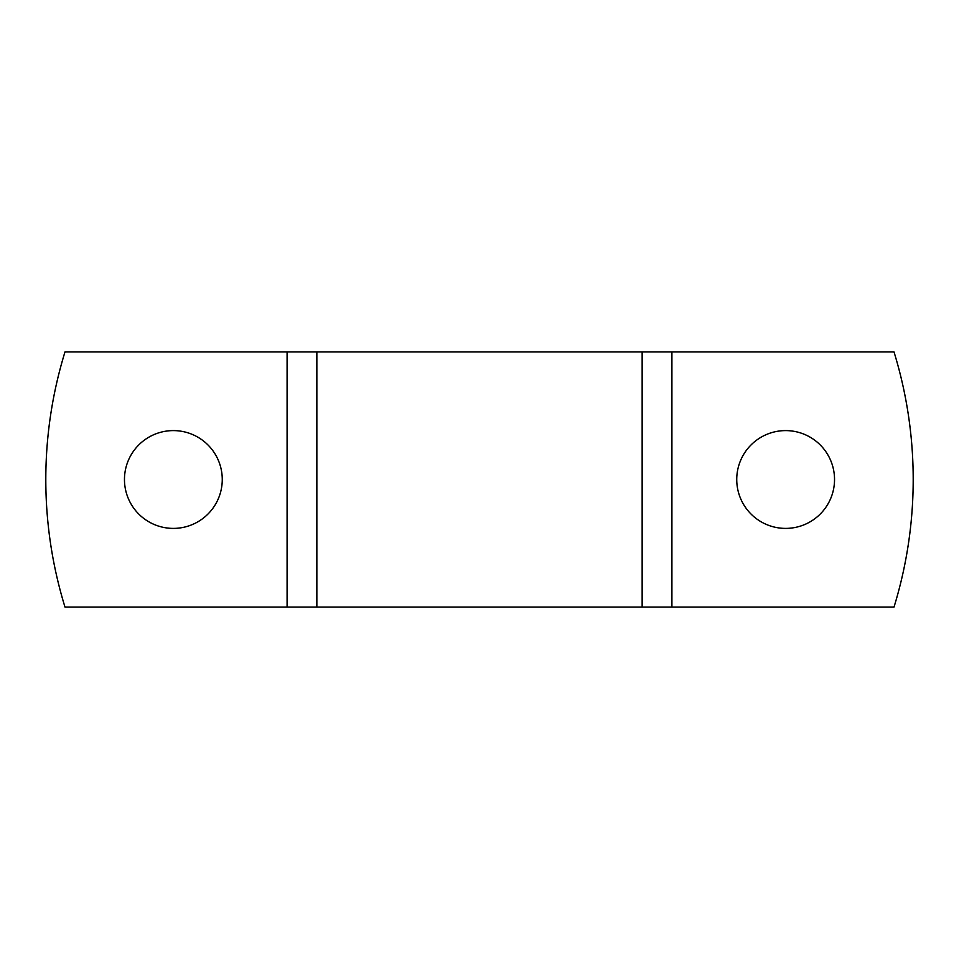 <?xml version="1.0" encoding="UTF-8"?>
<svg xmlns="http://www.w3.org/2000/svg" width="959" height="959" viewBox="0 0 959 959"><rect width="100%" height="100%" fill="white"/><g stroke="black" fill="none" stroke-linecap="round" stroke-linejoin="round"><path stroke-width="1.44" d="M834.534 479.5A48.897 48.897 0 0 0 785.637 430.603A48.897 48.897 0 0 0 736.74 479.5A48.897 48.897 0 0 0 785.637 528.397A48.897 48.897 0 0 0 834.534 479.5M222.26 479.5A48.897 48.897 0 0 0 173.363 430.603A48.897 48.897 0 0 0 124.466 479.5A48.897 48.897 0 0 0 173.363 528.397A48.897 48.897 0 0 0 222.26 479.5M287.089 351.941L64.984 351.941A433.696 433.696 0 0 0 64.984 607.059L894.016 607.059A433.696 433.696 0 0 0 894.016 351.941L287.089 351.941L287.089 607.059M671.911 351.941L671.911 607.059M316.854 351.941L316.854 607.059M642.146 351.941L642.146 607.059"/></g></svg>
